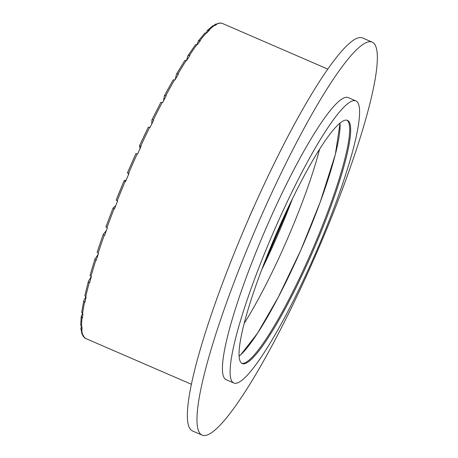 <?xml version="1.0" encoding="UTF-8"?>
<svg xmlns="http://www.w3.org/2000/svg" width="458" height="458" viewBox="0 0 458 458"><rect width="100%" height="100%" fill="white"/><g stroke="black" fill="none" stroke-linecap="round" stroke-linejoin="round"><path stroke-width="0.69" d="M372.251 42.153L362.639 37.991A214.109 32.753 113.4 0 0 247.492 221.449A214.109 32.753 113.4 0 0 192.457 430.938L202.07 435.1A214.109 32.753 113.4 0 0 318.293 249.146A214.109 32.753 113.4 0 0 372.251 42.153A214.109 32.753 113.4 0 0 257.104 225.611A214.109 32.753 113.4 0 0 202.07 435.1M347.004 120.214A132.494 20.272 -66.6 0 1 347.301 120.431A132.494 20.272 -66.6 0 1 312.018 250.681A132.494 20.272 -66.6 0 1 241.732 363.291M239.076 356.232A132.494 20.272 113.4 0 0 302.875 245.436A132.494 20.272 113.4 0 0 340.048 123.105L335.348 154.432L320.234 202.07L300.545 250.761L278.229 297.294L257.448 333.332L240.776 354.71L239.076 356.198M319.598 149.234A132.494 20.272 -66.6 0 1 244.148 323.445M261.621 269.917A132.494 20.272 113.4 0 0 292.513 198.6M286.571 210.995A132.494 20.272 -66.6 0 1 266.602 257.098M233.769 382.991L226.08 379.659A153.693 23.513 -66.6 0 1 265.583 229.286A153.693 23.513 -66.6 0 1 348.24 97.594L355.929 100.926A153.693 23.513 -66.6 0 1 356.811 101.47A153.693 23.513 -66.6 0 1 315.087 254.379A153.693 23.513 -66.6 0 1 233.769 382.991A153.693 23.513 -66.6 0 1 273.271 232.612A153.693 23.513 -66.6 0 1 355.929 100.926M348.263 120.843A132.494 20.272 -66.6 0 1 312.293 252.661A132.494 20.272 -66.6 0 1 242.19 363.538A132.494 20.272 -66.6 0 1 276.248 233.901A132.494 20.272 -66.6 0 1 347.502 120.38A132.494 20.272 -66.6 0 1 348.263 120.843M191.352 384.256L85.698 338.496A171.71 26.266 -66.6 0 1 83.539 336.527L83.923 336.693A171.71 26.266 -66.6 0 1 83.161 335.113L82.778 334.947A171.71 26.266 -66.6 0 1 81.696 329.479L82.079 329.645A171.71 26.266 -66.6 0 1 81.953 326.72L81.57 326.554A171.71 26.266 -66.6 0 1 82.045 317.921L82.429 318.087A171.71 26.266 -66.6 0 1 82.944 313.907L82.56 313.736A171.71 26.266 -66.6 0 1 84.575 302.2L84.959 302.366A171.71 26.266 -66.6 0 1 86.104 297.053L85.72 296.887A171.71 26.266 -66.6 0 1 89.218 282.792L89.602 282.958A171.71 26.266 -66.6 0 1 91.337 276.678L90.953 276.512A171.71 26.266 -66.6 0 1 95.825 260.293L96.209 260.459A171.71 26.266 -66.6 0 1 98.481 253.394L98.098 253.228A171.71 26.266 -66.6 0 1 104.195 235.378L104.579 235.549A171.71 26.266 -66.6 0 1 107.327 227.918L106.943 227.752A171.71 26.266 -66.6 0 1 114.082 208.814L114.466 208.98A171.71 26.266 -66.6 0 1 117.597 201.022L117.214 200.856A171.71 26.266 -66.6 0 1 125.177 181.402L125.561 181.568A171.71 26.266 -66.6 0 1 128.984 173.513L128.601 173.347A171.71 26.266 -66.6 0 1 137.148 153.974L137.532 154.14A171.71 26.266 -66.6 0 1 141.144 146.239L139.495 145.827L148.363 127.106M184.826 60.467L176.588 73.967L178.488 73.904A171.71 26.266 -66.6 0 0 174.979 79.955L173.158 79.869L164.445 95.602L166.277 95.665A171.71 26.266 -66.6 0 0 162.624 102.546L160.884 102.311L151.959 119.796L153.699 120.025A171.71 26.266 -66.6 0 0 150.012 127.53L148.358 127.164A170.227 26.043 113.4 0 0 139.53 145.787M178.105 73.738A171.71 26.266 -66.6 0 1 186.326 60.267L186.709 60.433A171.71 26.266 -66.6 0 1 189.967 55.395L189.583 55.229A171.71 26.266 -66.6 0 1 197.072 44.409L197.461 44.575A171.71 26.266 -66.6 0 1 200.364 40.71L199.98 40.544A171.71 26.266 -66.6 0 1 206.512 32.701L206.896 32.867A171.71 26.266 -66.6 0 1 209.363 30.285L208.98 30.119A171.71 26.266 -66.6 0 1 214.35 25.499L214.733 25.665A171.71 26.266 -66.6 0 1 216.686 24.446L216.302 24.28A171.71 26.266 -66.6 0 1 220.355 23.02L220.739 23.186A171.71 26.266 -66.6 0 1 222.119 23.369L221.735 23.198A171.71 26.266 -66.6 0 1 222.182 23.364L327.836 69.124M186.326 60.267L184.734 60.668M189.583 55.229L188.015 55.538L195.532 44.678M197.072 44.409L195.389 44.964M199.98 40.544L198.205 41.209L198.388 40.877M206.512 32.701L204.737 33.371M208.98 30.119L207.131 30.863L207.44 30.388L212.993 25.619L214.35 25.499M214.235 25.459L215.048 24.331L216.302 24.28M220.355 23.02L215.042 24.337M220.676 23.158L221.735 23.198M83.539 336.527L82.887 335.96L82.692 334.907M81.696 329.479L80.837 328.294L82.005 334.151L82.778 334.947M80.837 328.294L81.478 326.514M81.192 316.547L80.711 325.335L81.57 326.554M82.045 317.921L81.324 316.112L81.192 316.552M82.537 313.73L81.324 316.112M81.822 312.053L82.56 313.736M84.575 302.2L83.728 300.814L81.701 312.425M85.823 296.933L83.843 300.517M85.72 296.887L84.85 295.605L88.36 281.475L89.218 282.792M91.268 276.649L88.446 281.264M90.953 276.512L90.054 275.332L94.932 259.096M95.825 260.293L94.932 259.102M98.155 254.396L95.001 258.953M98.098 253.228L97.153 252.203L103.256 234.341L104.195 235.378M106.359 230.592L103.308 234.25M106.943 227.752L105.93 226.91L113.074 207.961L114.082 208.814M115.782 205.608L113.115 207.909M124.095 180.784A170.227 26.043 113.4 0 0 116.149 200.18L124.089 180.744L125.177 181.402M116.149 200.18L117.214 200.856M139.49 145.879L140.034 148.644M151.936 119.882L151.707 124.061M164.405 95.728L163.506 100.869M176.513 74.144L175.139 79.669M187.894 55.784L186.526 60.353M198.205 41.209L197.106 44.426M207.131 30.863L206.449 32.678M126.185 180.086L124.118 180.727M253.686 207.354A6.36 0.973 113.4 0 0 252.701 209.415L249.284 217.166A6.36 0.973 113.4 0 0 248.385 219.393M128.772 174.011L127.439 172.918L128.601 173.347M137.148 153.974L135.986 153.539A170.227 26.043 113.4 0 0 127.444 172.901M140.755 146.073A171.71 26.266 -66.6 0 1 149.629 127.364M165.893 95.499A171.71 26.266 -66.6 0 1 174.595 79.789M153.316 119.859A171.71 26.266 -66.6 0 1 162.235 102.38M261.632 269.888L292.496 198.623M198.383 40.882L204.984 32.959M221.569 23.14L222.182 23.364M85.698 338.496L82.887 335.96M127.421 172.906L135.974 153.516"/></g></svg>
